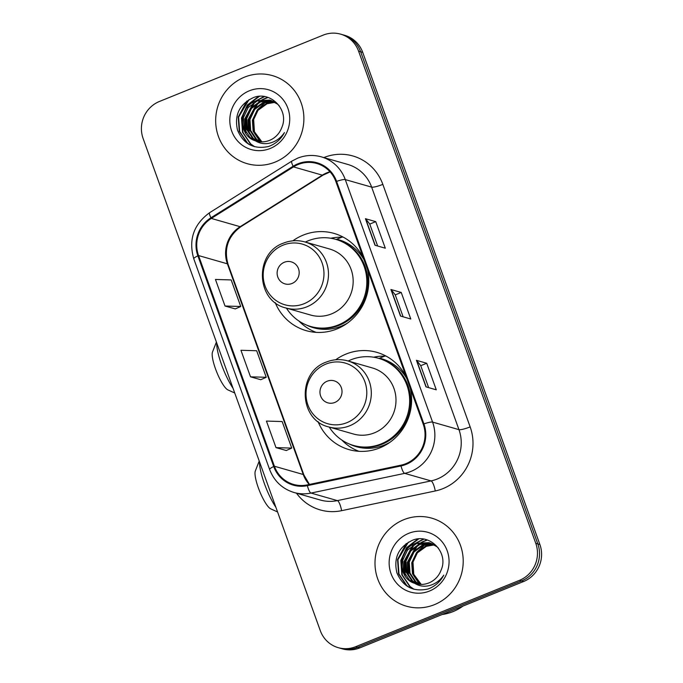<?xml version="1.0" encoding="UTF-8"?>
<svg xmlns="http://www.w3.org/2000/svg" width="683" height="683" viewBox="0 0 683 683"><rect width="100%" height="100%" fill="white"/><g stroke="black" fill="none" stroke-linecap="round" stroke-linejoin="round"><path stroke-width="1.02" d="M406.18 376.854A50.585 48.544 -74 0 0 376.837 352.351A50.585 48.544 -74 0 0 346.025 354.067A50.585 48.544 -74 0 0 335.712 359.77M318.022 421.548A50.585 48.544 -74 0 0 348.987 449.602A50.585 48.544 -74 0 0 379.799 447.886A50.585 48.544 -74 0 0 410.321 388.362M363.356 257.901A50.585 48.544 -74 0 0 334.013 233.398A50.585 48.544 -74 0 0 303.201 235.114A50.585 48.544 -74 0 0 292.879 240.809M275.198 302.586A50.585 48.544 -74 0 0 306.163 330.649A50.585 48.544 -74 0 0 336.975 328.933A50.585 48.544 -74 0 0 367.497 269.401M341.824 237.206A50.585 48.544 -74 0 0 330.811 238.247M384.657 356.167A50.585 48.544 -74 0 0 373.635 357.2M338.256 647.672L342.379 648.85A28.635 27.482 -74 0 0 359.821 647.877L523.588 581.523A28.635 27.482 -74 0 0 539.886 544.496L362.716 52.378A28.635 27.482 -74 0 0 344.744 35.328L342.678 34.739A28.635 27.482 -74 0 1 360.658 51.788A28.635 27.482 -74 0 0 342.678 34.739L340.621 34.15A28.635 27.482 -74 0 0 323.179 35.123L159.412 101.477A28.635 27.482 -74 0 0 143.114 138.504L320.284 630.622A28.635 27.482 -74 0 0 338.256 647.672A28.635 27.482 -74 0 0 355.698 646.699L519.473 580.345A28.635 27.482 -74 0 0 535.771 543.309L358.601 51.199A28.635 27.482 -74 0 0 340.621 34.15M535.771 543.309L537.828 543.899L360.658 51.788L537.828 543.899A28.635 27.482 -74 0 1 521.53 580.934A28.635 27.482 -74 0 0 537.828 543.899L539.886 544.496M355.698 646.699L357.764 647.288L521.53 580.934L357.764 647.288A28.635 27.482 -74 0 1 340.322 648.261A28.635 27.482 -74 0 0 357.764 647.288L359.821 647.877M244.48 77.153A45.812 43.968 -74 0 0 215.691 122.095A45.812 43.968 -74 0 0 247.169 163.672A45.812 43.968 -74 0 0 275.07 162.119A45.812 43.968 -74 0 0 303.867 117.177A45.812 43.968 -74 0 0 272.389 75.6A45.812 43.968 -74 0 0 244.48 77.153A45.812 43.968 -74 0 0 215.691 122.095A45.812 43.968 -74 0 0 247.169 163.672A45.812 43.968 -74 0 0 275.07 162.119A45.812 43.968 -74 0 0 303.867 117.177A45.812 43.968 -74 0 0 272.389 75.6A45.812 43.968 -74 0 0 244.48 77.153M403.807 519.703A45.812 43.968 -74 0 0 375.018 564.645A45.812 43.968 -74 0 0 406.496 606.222A45.812 43.968 -74 0 0 434.397 604.668A45.812 43.968 -74 0 0 463.194 559.727A45.812 43.968 -74 0 0 431.716 518.149A45.812 43.968 -74 0 0 403.807 519.703A45.812 43.968 -74 0 0 375.018 564.645A45.812 43.968 -74 0 0 406.496 606.222A45.812 43.968 -74 0 0 434.397 604.668A45.812 43.968 -74 0 0 463.194 559.727A45.812 43.968 -74 0 0 431.716 518.149A45.812 43.968 -74 0 0 403.807 519.703M298.13 164.518A30.539 29.309 106 0 1 316.733 163.485A30.539 29.309 106 0 1 335.908 181.669L423.221 424.186A30.539 29.309 106 0 1 400.895 465.191L307.239 484.896A30.539 29.309 106 0 1 293.579 484.426A30.539 29.309 106 0 1 274.404 466.241L198.557 255.562A30.539 29.309 106 0 1 211.312 218.432L293.494 166.891A30.539 29.309 106 0 1 298.13 164.518M297.873 163.818A31.307 30.043 -74 0 0 293.127 166.242L210.936 217.783A31.307 30.043 -74 0 0 197.865 255.843L273.721 466.523A31.307 30.043 -74 0 0 307.376 485.647L401.023 465.943A31.307 30.043 -74 0 0 423.912 423.904L336.599 181.388A31.307 30.043 -74 0 0 297.873 163.818M425.979 386.868L436.275 389.814L426.721 363.262L416.417 360.308L425.979 386.868M428.634 387.628L420.728 365.653L416.673 360.453A7.633 1.289 160.2 0 0 416.417 360.308M420.737 365.687L426.721 363.262M374.993 245.248L385.297 248.202L375.735 221.642L365.431 218.697L374.993 245.248M377.648 246.008L369.742 224.041L365.687 218.842A7.633 1.289 160.2 0 0 365.431 218.697M369.751 224.067L375.735 221.642M400.486 316.058L410.782 319.004L401.228 292.452L390.924 289.507L400.486 316.058M403.141 316.818L395.235 294.843L391.18 289.652A7.633 1.289 160.2 0 0 390.924 289.507M395.244 294.877L401.228 292.452M225.014 306.018L240.74 306.488L231.178 279.928L215.452 279.467L225.014 306.018L235.294 308.904M276 447.63L291.726 448.099L282.164 421.548L266.438 421.078L276 447.63L286.279 450.515M250.507 376.828L266.233 377.289L256.671 350.738L240.945 350.277L250.507 376.828L260.786 379.714M266.233 377.289L260.701 379.748M240.74 306.488L235.208 308.938M291.726 448.099L286.194 450.549M261.555 141.876L259.07 140.066L253.137 131.204L252.411 120.225L257.184 110.091L266.225 103.543L274.626 102.108M262.007 141.876L259.89 140.305L253.948 131.435L253.231 120.456L257.995 110.322L267.044 103.773L275.001 102.33M259.796 141.765L255.801 139.136L249.858 130.265L249.141 119.286L253.914 109.152L262.955 102.604L273.089 101.297M260.232 141.808L256.62 139.366L250.678 130.504L249.961 119.516L254.725 109.391L263.775 102.843L273.473 101.485M258.08 141.509L252.531 138.197L246.589 129.335L245.871 118.347L250.644 108.221L259.685 101.673L271.51 100.632M258.507 141.586L253.35 138.436L247.408 129.565L246.691 118.586L251.455 108.452L260.505 101.904L271.911 100.785M255.357 140.775A21.566 20.703 -74 0 0 256.415 141.108A21.566 20.703 -74 0 0 269.554 140.374A21.566 20.703 -74 0 0 281.789 127.516C289.635 110.083 270.545 90.557 253.47 97.575C239.391 104.183 234.081 115.086 237.556 130.274C243.575 144.173 253.888 149.586 268.496 146.504L269.973 145.957C276.333 143.293 281.157 138.837 284.452 132.587C280.704 138.043 275.812 141.552 269.759 143.114C264.569 144.318 259.762 143.541 255.357 140.775C237.966 135.934 238.077 106.685 256.415 100.734L269.896 100.094L277.435 104.055L279.125 105.609M256.817 141.219L250.08 137.496L244.138 128.626L243.421 117.647L248.185 107.513L257.235 100.964L270.306 100.222M261.922 141.876L254.435 131.759L253.598 118.851M257.611 109.587L265.405 102.348M249.389 90.779A31.111 29.864 -74 0 0 231.674 131.025A31.111 29.864 -74 0 0 270.161 148.493A31.111 29.864 -74 0 0 287.876 108.247A31.111 29.864 -74 0 0 249.389 90.779M249.876 144.839L247.477 143.029L239.648 131.443L238.623 117.092L249.064 99.59M254.657 146.7L250.746 143.959L242.917 132.374L241.893 118.031L247.886 104.969L259.361 96.38M245.948 132.579L245.163 118.97L254.938 102.015M256.714 100.623L264.534 96.619M249.218 133.518L248.433 119.901L258.208 102.954M259.984 101.554L263.075 99.598M263.664 99.291L268.035 97.481M248.706 144.198L247.067 142.909L239.238 131.324L238.213 116.981L246.896 101.007M254.247 146.589L250.337 143.848L242.508 132.254L241.483 117.911L247.314 105.054L258.498 96.457M245.163 131.119L244.753 118.851L253.41 102.902M255.485 101.118L264.005 96.542M248.433 132.058L248.031 119.79L256.68 103.842M258.755 102.057L262.306 99.684M262.981 99.317L267.651 97.362M234.73 392.998L227.857 389.873A20.994 4.713 -112.1 0 1 215.521 368.905A20.994 4.713 -112.1 0 1 212.507 352.001L216.4 342.081M216.707 342.926A30.539 6.856 67.9 0 0 221.565 364.679A30.539 6.856 67.9 0 0 233.048 388.32M291.983 283.496A11.449 10.988 -74 0 0 298.497 268.684A11.449 10.988 -74 0 0 284.333 262.255A11.449 10.988 -74 0 0 277.81 277.067A11.449 10.988 -74 0 0 291.983 283.496M285.946 307.982L310.628 315.051A34.355 32.972 -74 0 0 331.554 313.881A34.355 32.972 -74 0 0 353.154 280.175A34.355 32.972 -74 0 0 329.548 248.988L304.857 241.927C297.66 239.929 290.548 240.322 283.53 243.097C254.127 253.111 255.86 301.203 285.946 307.982A34.355 32.972 -74 0 0 306.872 306.821A34.355 32.972 -74 0 0 328.472 273.115A34.355 32.972 -74 0 0 304.857 241.927M286.433 308.118A45.334 43.507 -74 0 0 310.697 326.491A45.334 43.507 -74 0 0 338.316 324.946A45.334 43.507 -74 0 0 366.805 280.474A45.334 43.507 -74 0 0 335.652 239.323A45.334 43.507 -74 0 0 308.042 240.86A45.334 43.507 -74 0 0 305.344 242.064M310.697 326.491L311.73 326.781A45.334 43.507 -74 0 0 339.34 325.245A45.334 43.507 -74 0 0 367.838 280.773A45.334 43.507 -74 0 0 336.685 239.622L335.652 239.323M316.135 332.365A49.628 47.631 106 0 1 298.983 321.061M343.378 237.214A49.628 47.631 106 0 0 342.328 237.018L336.693 239.229A45.761 43.917 -74 0 1 364.013 259.736M277.563 511.96L270.681 508.826A20.994 4.713 -112.1 0 1 258.353 487.867A20.994 4.713 -112.1 0 1 255.34 470.954L259.224 461.034M259.531 461.887A30.539 6.856 67.9 0 0 264.398 483.632A30.539 6.856 67.9 0 0 275.872 507.281M334.807 402.458A11.449 10.988 -74 0 0 341.329 387.645A11.449 10.988 -74 0 0 327.157 381.216A11.449 10.988 -74 0 0 320.643 396.029A11.449 10.988 -74 0 0 334.807 402.458M328.771 426.943L353.452 434.012A34.355 32.972 -74 0 0 374.386 432.843A34.355 32.972 -74 0 0 395.978 399.137A34.355 32.972 -74 0 0 372.372 367.949L347.69 360.88C340.484 358.891 333.381 359.275 326.363 362.05C296.96 372.064 298.693 420.156 328.771 426.943A34.355 32.972 -74 0 0 349.705 425.774A34.355 32.972 -74 0 0 371.296 392.068A34.355 32.972 -74 0 0 347.69 360.88M329.257 427.08A45.334 43.507 -74 0 0 353.529 445.444A45.334 43.507 -74 0 0 381.14 443.907A45.334 43.507 -74 0 0 409.629 399.435A45.334 43.507 -74 0 0 378.484 358.285A45.334 43.507 -74 0 0 350.866 359.821A45.334 43.507 -74 0 0 348.176 361.017M353.529 445.444L354.554 445.743A45.334 43.507 -74 0 0 382.173 444.198A45.334 43.507 -74 0 0 410.662 399.726A45.334 43.507 -74 0 0 379.509 358.575L378.484 358.285M358.959 451.318A49.628 47.631 106 0 1 341.807 440.014M386.202 356.176A49.628 47.631 106 0 0 385.161 355.971L379.517 358.182A45.761 43.917 -74 0 1 406.846 378.689M442.174 614.512A47.716 45.804 -74 0 0 453.06 611.601A47.716 45.804 -74 0 0 463.006 606.069M420.89 584.426L418.397 582.616L412.464 573.754L411.738 562.775L416.51 552.641L425.56 546.093L433.953 544.658M421.334 584.426L419.217 582.855L413.275 573.985L412.558 563.005L417.33 552.871L426.371 546.323L434.328 544.88M419.123 584.315L415.127 581.685L409.194 572.815L408.468 561.836L413.241 551.702L422.29 545.154L432.416 543.847M419.558 584.358L415.947 581.916L410.005 573.054L409.288 562.066L414.06 551.941L423.101 545.393L432.8 544.035M417.407 584.059L411.858 580.746L405.924 571.884L405.198 560.897L409.971 550.763L419.012 544.214L430.836 543.181M417.834 584.136L412.677 580.977L406.735 572.115L406.018 561.136L410.782 551.002L419.832 544.453L431.238 543.335M414.683 583.325A21.566 20.703 -74 0 0 415.742 583.658A21.566 20.703 -74 0 0 428.881 582.923A21.566 20.703 -74 0 0 441.116 570.066C448.962 552.632 429.88 533.107 412.797 540.125C398.718 546.733 393.408 557.635 396.883 572.824C402.902 586.723 413.215 592.135 427.823 589.053L429.3 588.507C435.66 585.843 440.492 581.387 443.779 575.129C440.031 580.593 435.139 584.102 429.086 585.664C423.895 586.868 419.089 586.091 414.683 583.325C397.293 578.484 397.404 549.234 415.742 543.284L429.223 542.644L436.761 546.605L438.452 548.15M416.143 583.769L409.407 580.046L403.465 571.176L402.748 560.197L407.512 550.063L416.562 543.514L429.633 542.772M421.249 584.426L413.761 574.309L412.925 561.4M416.937 552.137L424.732 544.897M408.716 533.329A31.111 29.864 -74 0 0 391 573.566A31.111 29.864 -74 0 0 429.496 591.043A31.111 29.864 -74 0 0 447.203 550.797A31.111 29.864 -74 0 0 408.716 533.329M409.202 587.38L406.803 585.579L398.974 573.985L397.95 559.642L408.391 542.14M413.983 589.25L410.073 586.509L402.244 574.924L401.22 560.581L407.213 547.518L418.696 538.93M405.275 575.129L404.49 561.52L414.265 544.564M416.041 543.173L423.861 539.169M408.545 576.068L407.768 562.45L417.535 545.504M419.311 544.103L422.401 542.148M422.99 541.841L427.362 540.031M408.033 586.748L406.394 585.459L398.565 573.874L397.54 559.531L406.223 543.557M413.574 589.139L409.663 586.398L401.835 574.804L400.819 560.461L406.641 547.604L417.825 539.007M404.49 573.669L404.088 561.4L412.737 545.452M414.812 543.668L423.34 539.092M407.76 574.608L407.358 562.34L416.007 546.391M418.081 544.607L421.633 542.234M422.307 541.867L426.977 539.911M362.716 52.378L358.601 51.199M523.588 581.523L519.473 580.345M329.974 171.749A30.539 29.309 -74 0 0 326.969 172.782A30.539 29.309 -74 0 0 322.333 175.147L240.151 226.696A30.539 29.309 -74 0 0 227.396 263.817L303.252 474.497A30.539 29.309 -74 0 0 309.245 484.478M323.836 157.577A47.716 45.804 106 0 1 382.839 184.376L470.152 426.892A9.545 1.605 -19.8 0 1 458.959 429.65L371.646 187.133A38.171 36.643 -74 0 0 347.673 164.407L321.309 156.851A38.171 36.643 106 0 1 345.274 179.586A9.545 1.605 160.2 0 0 336.599 181.388M470.152 426.892A47.716 45.804 106 0 1 442.985 488.61A47.716 45.804 106 0 1 435.259 490.975L341.611 510.679A47.716 45.804 106 0 1 296.482 493.194M437.222 479.022A38.171 36.643 -74 0 0 458.959 429.65L432.587 422.103A38.171 36.643 106 0 1 404.678 473.362L311.03 493.066A38.171 36.643 106 0 1 293.955 492.477L320.318 500.024A38.171 36.643 -74 0 0 337.393 500.613L431.041 480.909A38.171 36.643 -74 0 0 437.222 479.022M321.309 156.851C313.326 154.64 305.438 155.075 297.66 158.157L291.82 161.137A9.545 1.827 57.9 0 0 293.127 166.242M291.82 161.137L209.638 212.678C193.656 224.34 188.363 239.716 193.776 258.806A9.545 1.605 -19.8 0 1 197.865 255.843M273.721 466.523A9.545 1.605 160.2 0 0 269.623 469.486C274.131 481.139 282.241 488.797 293.955 492.477M307.376 485.647A9.545 2.39 78.1 0 0 311.03 493.066L337.393 500.613A9.545 2.39 -101.9 0 1 341.611 510.679M209.638 212.678A9.545 1.827 57.9 0 0 210.936 217.783M401.023 465.943A9.545 2.39 78.1 0 0 404.678 473.362L431.041 480.909A9.545 2.39 -101.9 0 1 435.259 490.975M423.912 423.904A9.545 1.605 -19.8 0 1 432.587 422.103L345.274 179.586L371.646 187.133A9.545 1.605 -19.8 0 0 382.839 184.376M274.404 466.241L303.252 474.497A17.177 2.894 -19.8 0 1 303.892 474.967L309.459 484.435M293.494 166.891L322.333 175.147A17.177 3.295 -122.1 0 0 323.119 175.104L240.937 226.645A17.177 3.295 -122.1 0 1 240.151 226.696L211.312 218.432M198.557 255.562L227.396 263.817A17.177 2.894 -19.8 0 1 228.045 264.287L303.892 474.967M400.708 316.118L391.18 289.652M375.215 245.317L365.687 218.842M426.201 386.928L416.673 360.453M304.123 303.704A31.563 30.291 -74 0 0 322.086 262.878A31.563 30.291 -74 0 0 283.044 245.163A31.563 30.291 -74 0 0 265.072 285.981A31.563 30.291 -74 0 0 304.123 303.704M306.428 325.014A45.761 43.917 -74 0 0 347.468 323.102M346.947 422.657A31.563 30.291 -74 0 0 364.91 381.84A31.563 30.291 -74 0 0 325.868 364.116A31.563 30.291 -74 0 0 307.905 404.942A31.563 30.291 -74 0 0 346.947 422.657M349.252 443.967A45.761 43.917 -74 0 0 390.292 442.063M193.776 258.806L269.623 469.486M240.937 226.645C228.02 236.13 223.725 248.68 228.045 264.287M323.119 175.104L330.111 171.911"/></g></svg>

